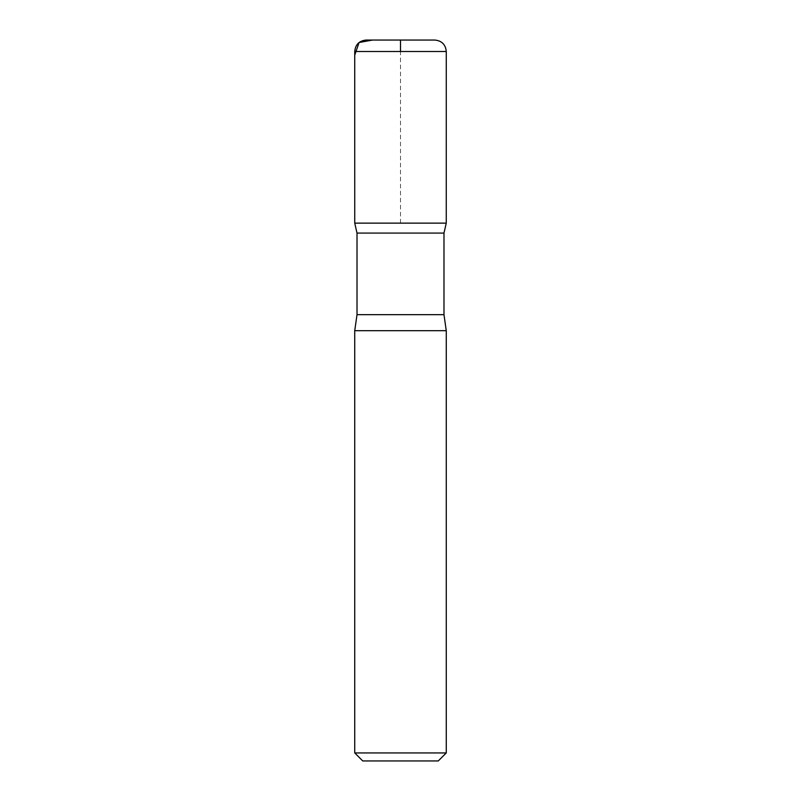 <?xml version="1.0" encoding="UTF-8"?>
<svg xmlns="http://www.w3.org/2000/svg" width="801" height="801" viewBox="0 0 801 801"><rect width="100%" height="100%" fill="white"/><g stroke="black" fill="none" stroke-linecap="round" stroke-linejoin="round"><path stroke-width="0.6" stroke-dasharray="4 3" d="M438.257 760.95L362.743 760.95M446.267 752.94L354.733 752.94M443.984 233.081L357.016 233.081M446.257 223.139L354.743 223.139L446.257 223.139M446.267 330.703L354.733 330.703M434.833 40.05L366.167 40.05M400.5 223.139L400.5 51.494M443.984 314.683L357.016 314.683M446.267 51.494L354.733 51.494"/><path stroke-width="1.2" d="M446.267 752.94L354.733 752.94L362.743 760.95L438.257 760.95L446.267 752.94L446.267 330.703L443.984 314.683L443.984 233.081L446.257 223.139L354.743 223.139L357.016 233.081L443.984 233.081M354.733 51.494L354.743 223.139L446.257 223.139L446.267 51.494C445.596 44.546 441.782 40.731 434.833 40.05L366.167 40.05C359.218 40.731 355.404 44.546 354.733 51.494L446.267 51.494M354.733 752.94L354.733 330.703L357.016 314.683L357.016 233.081M354.733 330.703L446.267 330.703M400.5 51.494L400.5 40.05L372.505 40.05L359.068 42.523L354.733 55.179L354.743 223.139L400.5 223.139M357.016 314.683L443.984 314.683"/></g></svg>
